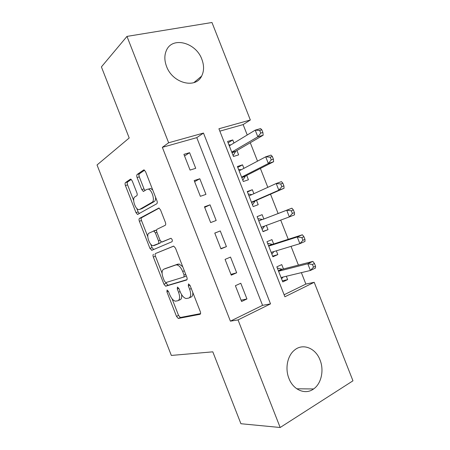 <?xml version="1.0" encoding="UTF-8"?>
<svg xmlns="http://www.w3.org/2000/svg" width="450" height="450" viewBox="0 0 450 450"><rect width="100%" height="100%" fill="white"/><g stroke="black" fill="none" stroke-linecap="round" stroke-linejoin="round"><path stroke-width="0.67" d="M167.057 290.036L166.933 291.864L176.496 316.361L178.296 318.454L199.98 314.314C200.694 314.021 200.796 313.116 200.289 311.603L190.041 285.401L188.505 283.922L188.319 285.885L189.641 289.254C191.256 294.086 190.969 297.022 188.786 298.069L186.064 298.53C183.78 297.872 181.822 295.627 180.191 291.797L178.909 288.517L177.446 287.077L177.294 288.968L178.571 292.236C180.141 296.91 179.904 299.745 177.857 300.746L175.331 301.179C173.166 300.549 171.287 298.361 169.695 294.626L168.452 291.442L167.057 290.036M201.864 59.327C204.199 65.565 204.12 71.156 201.628 76.106C195.609 89.168 172.553 83.295 166.545 66.409C164.346 60.525 164.295 55.204 166.399 50.434C172.344 36.101 196.076 42.587 201.864 59.327M320.034 360.006C324.231 370.226 321.373 383.636 313.605 388.952C305.471 395.134 293.265 390.105 288.917 378.394C284.873 368.466 287.443 355.736 294.396 350.201C302.766 342.883 315.619 348.024 320.034 360.006M132.221 180.894L130.781 179.145L130.326 179.229L125.466 182.61C124.948 183.144 124.931 184.129 125.415 185.558L135.996 212.653L137.492 214.447L156.763 203.777C157.382 203.248 157.433 202.224 156.921 200.694L145.592 171.726L144.084 169.926L143.561 170.016L137.183 174.454C136.62 175.033 136.586 176.062 137.093 177.553L141.806 189.607L143.319 191.413L146.981 189.338L148.269 189.146C152.055 189.664 155.261 200.886 152.044 202.297L139.674 209.413L138.589 209.559C135.09 209.109 131.873 198.433 134.809 196.959L136.772 195.733C137.323 195.21 137.351 194.22 136.856 192.757L132.221 180.894M280.17 427.5L240.913 423.726L212.805 351.832L171.338 355.438L97.037 164.964L129.201 137.987L101.407 66.898L126.979 36.399L211.972 22.5L250.341 120.004L218.914 128.762L284.906 296.769L314.201 282.302L352.963 380.812L280.17 427.5L238.033 319.922L270.523 303.874L203.484 133.059L168.643 142.774L126.979 36.399M230.4 321.154L262.564 305.353L196.774 137.644L162.349 147.336L230.4 321.154L238.033 319.922M162.349 147.336L168.643 142.774M153.467 254.306C152.893 254.706 152.848 255.611 153.326 257.034L163.941 284.203L165.639 286.2L186.576 280.035C187.262 279.669 187.346 278.724 186.84 277.206L175.477 248.147L173.734 246.139L155.576 253.491C154.997 253.89 154.946 254.796 155.43 256.213L162.096 273.274M149.957 248.406L139.365 221.271C138.876 219.847 138.909 218.903 139.455 218.43L158.901 208.007L160.521 209.908L165.375 222.322C165.887 223.847 165.825 224.848 165.189 225.332L157.044 229.264C156.442 229.731 156.392 230.698 156.887 232.172L160.009 240.154L161.662 242.089L170.955 238.269C172.305 239.344 172.654 240.497 172.007 241.729L151.886 250.268L149.957 248.406L152.066 247.607L150.727 244.176M233.972 143.016L232.763 139.939L228.105 142.808M232.763 139.939L227.582 141.469L233.477 156.482L238.629 154.868L236.919 150.514M243.922 168.339L242.544 164.824L237.769 167.4M242.544 164.824L237.414 166.494L243.315 181.519L248.417 179.764L246.701 175.404M253.89 193.691L252.332 189.731L247.438 192.015M252.332 189.731L247.252 191.542L253.164 206.584L258.21 204.688L256.494 200.323M263.846 219.026L262.131 214.661L257.119 216.658M266.355 225.411L268.014 229.635L262.935 231.452M276.339 250.819L277.824 254.604L272.632 256.134M273.656 243.99L271.935 239.619L266.968 241.718L272.886 256.787L277.824 254.604M235.389 285.705L241.583 301.511L246.943 298.963L240.784 283.252L235.389 285.705M225.073 259.38L231.261 275.169L236.678 272.779L230.524 257.079L225.073 259.38M214.768 233.083L220.95 248.861L226.423 246.623L220.275 230.94L214.768 233.083M154.046 231.092L155.903 230.203M204.469 206.814L210.645 222.57L216.18 220.489L210.037 204.829L204.469 206.814M194.186 180.568L200.357 196.312L205.948 194.389L199.811 178.74L194.186 180.568M195.722 168.311L189.596 152.679L183.909 154.356L190.074 170.083L195.722 168.311M284.119 294.767L305.871 284.085L301.371 272.638M298.412 265.123L291.037 246.364M288.259 239.304L280.71 220.112M278.117 213.514L270.517 194.192M267.817 187.335L260.392 168.446M257.518 161.145L250.273 142.729M247.23 134.983L243.141 124.588L219.853 131.147M283.472 268.976L281.756 264.6L276.834 266.839L282.763 281.925L287.651 279.602L286.335 276.255M268.014 229.635L263.019 231.671L257.108 216.619L262.131 214.661M243.141 124.588L250.341 120.004M305.871 284.085L314.201 282.302M262.564 305.353L270.523 303.874M196.774 137.644L203.484 133.059M287.651 279.602L282.336 280.839M246.943 298.963L241.065 300.189M236.678 272.779L230.951 274.376M220.275 230.94L214.785 233.134M226.423 246.623L220.843 248.591M210.037 204.829L204.694 207.388M199.811 178.74L194.619 181.671M189.596 152.679L184.551 155.981M178.414 300.499L179.949 299.812C181.423 299.312 181.963 297.574 181.586 294.598M189.399 297.793L190.924 297.113C192.336 296.668 192.966 295.116 192.808 292.472M172.063 298.8L178.554 315.422L180.354 317.503L200.565 313.616M173.576 246.122L155.576 253.491M165.735 282.6L168.002 285.306L187.014 279.63M164.453 281.199L165.842 282.583L183.904 277.009L184.078 275.029L182.689 271.479C181.091 267.727 179.19 265.539 176.979 264.898L175.843 264.96L163.688 269.229C161.769 270.422 161.589 273.291 163.142 277.841L164.453 281.199M183.982 276.975L186.322 275.889M182.751 266.749L179.151 264.015L175.843 264.96M165.651 268.436L178.009 264.082M147.769 236.599L141.491 220.528L139.365 221.271M159.182 208.114L141.593 217.693C141.041 218.16 141.007 219.105 141.491 220.528M162.039 242.055L171 238.281M149.006 233.145C145.851 234.315 149.293 245.278 152.938 245.7L158.327 243.675C158.929 243.248 158.979 242.297 158.484 240.834L155.379 232.886L153.776 230.991L149.006 233.145M155.874 244.862L153.877 245.616M160.976 241.689L160.476 242.865L156.004 244.811M156.544 230.552L155.542 230.248L153.489 230.996M154.693 230.659L155.542 230.248M152.066 247.607L153.703 249.497M141.306 208.862L139.674 209.413M155.576 197.263C155.7 199.474 155.261 200.903 154.266 201.555L141.829 208.688M152.747 190.013L150.502 188.432L148.494 189.073M144.585 170.196L139.404 173.784C138.842 174.358 138.808 175.393 139.314 176.878L144.011 188.904L145.114 190.507M136.733 208.344L138.133 211.933L139.314 213.587M131.271 179.421L127.631 181.946C127.108 182.486 127.091 183.465 127.575 184.894L133.667 200.486M281.036 277.526L310.421 270.467L307.789 263.767L312.846 261.399L282.212 269.303L277.284 267.981M281.559 278.871L283.146 277.02M312.446 264.465L313.504 267.154L315.529 266.192L314.471 263.514L312.446 264.465L307.789 263.767L278.567 271.238M315.529 266.192L315.461 268.059L310.421 270.467L313.504 267.154M312.846 261.399L314.471 263.514M271.159 252.394L299.88 243.675L297.248 236.987L302.366 234.782L272.419 244.389L267.581 243.287M271.856 254.166L273.898 251.561M301.871 237.6L302.929 240.289L304.976 239.394L303.919 236.711L301.871 237.6L297.248 236.987L268.695 246.111M304.976 239.394L304.982 241.431L299.88 243.675L302.929 240.289M302.366 234.782L303.919 236.711M261.293 227.284L289.356 216.917L286.723 210.234L291.898 208.192L262.637 219.493L257.895 218.621M262.164 229.489L264.628 226.052M291.308 210.769L292.365 213.446L294.435 212.619L293.383 209.942L291.308 210.769L286.723 210.234L262.637 219.493M294.435 212.619L294.514 214.836L289.356 216.917L292.365 213.446M291.898 208.192L293.383 209.942M251.837 194.625L248.209 193.978M252.478 204.834L255.308 200.841L284.057 188.269L278.837 190.192L276.204 183.51L248.979 195.93M251.438 202.196L278.837 190.192L281.812 186.638L283.911 185.873L282.859 183.201L280.761 183.96L281.812 186.638M280.761 183.96L276.204 183.51L281.441 181.631L282.859 183.201M283.911 185.873L284.057 188.269M241.301 169.729L238.539 169.357M242.797 180.208L245.542 175.995L273.611 161.724L268.329 163.491L265.702 156.819L239.136 170.876M241.594 177.137L268.329 163.491L271.271 159.857L273.392 159.154L272.34 156.487L270.219 157.179L271.271 159.857M270.219 157.179L265.702 156.819L271.001 155.093L272.34 156.487M273.392 159.154L273.611 161.724M230.811 144.934L228.876 144.765M233.134 155.599L235.789 151.172L263.171 135.214L257.833 136.817L255.206 130.151L229.303 145.845M231.756 152.1L257.833 136.817L260.741 133.104L262.884 132.469L261.838 129.803L259.689 130.427L260.741 133.104M259.689 130.427L255.206 130.151L260.567 128.588L261.838 129.803M262.884 132.469L263.171 135.214M168.368 291.246L166.933 291.864M189.945 285.176L188.319 285.885M178.819 288.309L177.294 288.968M180.101 291.566L178.571 292.236M191.273 288.54L189.641 289.254M180.574 317.503L178.515 318.454M178.554 315.422L176.496 316.361M168.002 285.306L165.915 286.189M166.022 283.331L163.941 284.203M155.43 256.213L153.326 257.034M185.721 274.343L184.078 275.029M184.331 270.793L182.689 271.479M165.797 268.374L163.688 269.229M141.593 217.693L139.455 218.43M160.476 242.865L158.327 243.675M160.048 240.244L158.484 240.834M156.943 232.312L155.379 232.886M154.266 201.555L152.044 202.297M144.011 188.904L141.806 189.607M139.314 176.878L137.093 177.553M139.404 173.784L137.183 174.454M143.933 169.903L143.561 170.016M138.133 211.933L135.996 212.653M127.575 184.894L125.415 185.558M127.631 181.946L125.466 182.61M130.641 179.128L130.326 179.229M282.212 269.303L278.477 271.024M281.554 269.274L278.37 270.743M272.419 244.389L268.65 245.998M271.778 244.389L268.554 245.768M264.589 226.102L261.343 227.413M262.007 219.532L258.756 220.815M254.829 201.263L251.55 202.477M255.308 200.841L251.466 202.264M249.463 195.705L248.963 195.891M245.076 176.445L241.763 177.57M245.542 175.995L241.661 177.311M235.333 151.656L231.986 152.691M235.789 151.172L231.868 152.381M201.628 76.106L193.877 82.626M313.605 388.952L296.803 388.8M180.354 317.503L178.296 318.454M167.721 285.317L165.639 286.2M179.151 264.015L176.979 264.898M155.936 230.209L153.776 230.991M153.664 249.491L151.549 250.296M150.502 188.432L148.269 189.146M144.034 191.183L143.319 191.413M138.246 214.189L137.492 214.447M281.824 269.331L278.426 270.894M271.963 244.429L268.594 245.863M262.119 219.555L258.778 220.871"/></g></svg>
